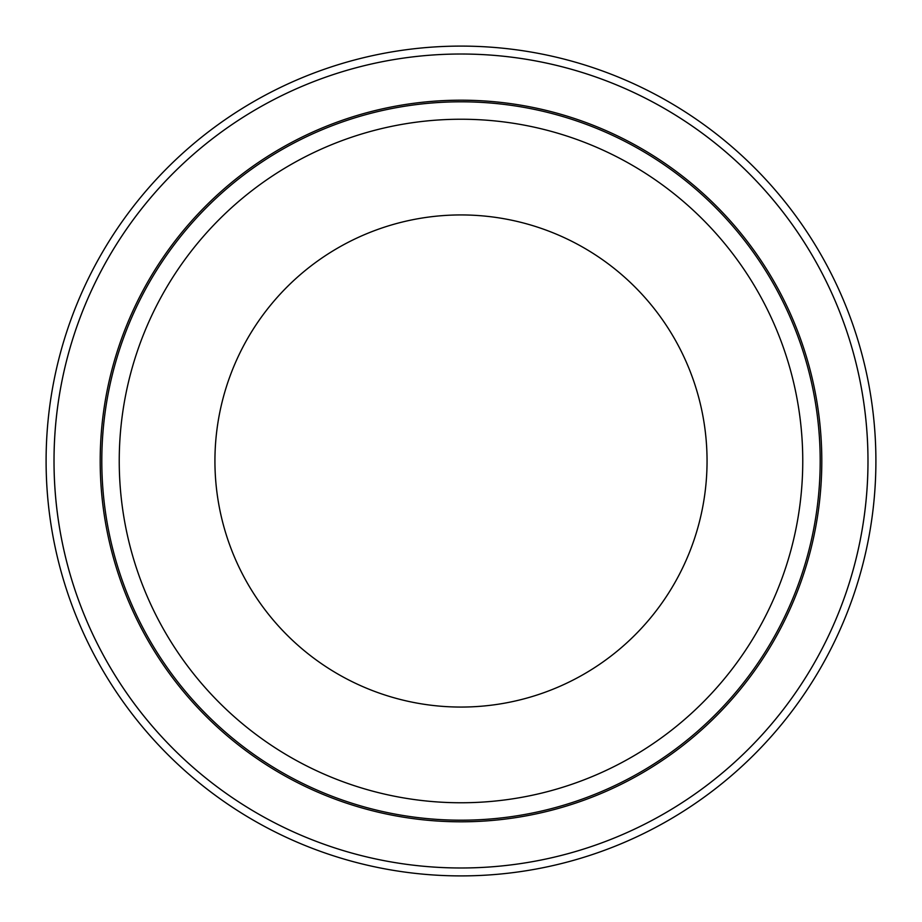 <?xml version="1.0" encoding="UTF-8"?>
<svg xmlns="http://www.w3.org/2000/svg" width="922" height="922" viewBox="0 0 922 922"><rect width="100%" height="100%" fill="white"/><g stroke="black" fill="none" stroke-linecap="round" stroke-linejoin="round"><path stroke-width="1.38" d="M875.9 461A414.9 414.9 0 0 1 253.55 820.315A414.9 414.9 0 0 1 253.55 101.685A414.9 414.9 0 0 1 875.9 461M820.188 461A359.188 359.188 0 0 1 281.406 772.071A359.188 359.188 0 0 1 281.406 149.929A359.188 359.188 0 0 1 820.188 461M214.93 461A246.07 246.07 0 0 0 584.029 674.097A246.07 246.07 0 0 0 584.029 247.903A246.07 246.07 0 0 0 214.93 461M119.238 461A341.762 341.762 0 0 0 631.881 756.974A341.762 341.762 0 0 0 631.881 165.026A341.762 341.762 0 0 0 119.238 461A341.762 341.762 0 0 0 631.881 756.974A341.762 341.762 0 0 0 631.881 165.026A341.762 341.762 0 0 0 119.238 461M867.982 461A406.982 406.982 0 0 1 257.503 813.458A406.982 406.982 0 0 1 257.503 108.542A406.982 406.982 0 0 1 867.982 461A406.994 406.994 0 0 0 257.503 108.542A406.994 406.994 0 0 0 257.503 813.458A406.994 406.994 0 0 0 867.994 461M821.802 461A360.802 360.802 0 0 0 280.599 148.534A360.802 360.802 0 0 0 280.599 773.466A360.802 360.802 0 0 0 821.802 461A360.802 360.802 0 0 1 280.599 773.466A360.802 360.802 0 0 1 280.599 148.534A360.802 360.802 0 0 1 821.802 461"/></g></svg>
